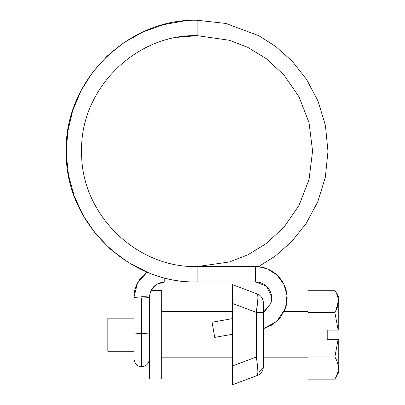 <?xml version="1.0" encoding="UTF-8"?>
<svg xmlns="http://www.w3.org/2000/svg" width="405" height="405" viewBox="0 0 405 405"><rect width="100%" height="100%" fill="white"/><g stroke="black" fill="none" stroke-linecap="round" stroke-linejoin="round"><path stroke-width="0.61" d="M149.384 332.763A7.7 0.618 180 0 1 141.684 333.381L141.684 366.667L141.684 333.381A7.7 0.618 0 0 0 149.384 332.763M263.316 312.311L270.773 303.517L271.644 296.718L266.455 286.173L255.54 281.921L266.455 286.173L271.644 296.718L270.773 303.517C274.691 292.835 266.075 281.774 255.54 281.981L197.113 281.981L255.54 281.981L255.54 266.586L197.113 266.586L197.113 281.921C127.145 283.702 64.466 220.963 66.258 151.085C64.466 81.208 127.145 18.468 197.113 20.25C127.145 18.468 64.466 81.208 66.258 151.085C64.466 220.963 127.145 283.702 197.113 281.921L164.779 281.981L164.779 277.916L164.779 281.981L196.567 281.981M147.212 272.094A30.79 30.694 180 0 0 133.989 297.305A7.7 0.618 0 0 0 141.684 297.918A7.7 0.618 0 0 0 149.384 297.305A7.7 0.618 180 0 1 141.684 297.918L141.684 333.381L141.684 297.918A7.7 0.618 180 0 1 133.989 297.305A30.79 30.694 -0 0 1 147.212 272.094M258.339 266.774L275.304 256.056L291.59 241.669L306.139 223.494L317.758 201.811L325.311 177.395L327.974 151.46L325.448 125.499L318.011 101.027L306.489 79.264L292 60.993L275.739 46.504L258.785 35.696L225.879 23.45L197.113 20.25L225.869 23.45L258.76 35.681L275.714 46.484L291.964 60.958L306.453 79.213L317.986 100.961L325.428 125.423L327.979 151.369L325.331 177.299L317.798 201.715L306.2 223.403L291.666 241.588L275.39 255.99L258.43 266.723L267.214 268.854L277.091 275.091L283.971 284.502L286.968 295.285L285.576 307.754M181.901 36.658L197.113 35.645L229.443 40.267L247.708 47.324L266.394 58.74L284.108 75.188L298.996 96.775L309.03 122.695L312.579 151.116L309.03 179.542L298.996 205.456L284.108 227.043L266.394 243.491L247.708 254.907L229.443 261.969L197.113 266.586L229.443 261.969L247.708 254.907L266.394 243.491L284.108 227.043L298.996 205.456L309.03 179.542L312.579 151.116L309.03 122.695L298.996 96.775L284.108 75.188L266.394 58.74L247.708 47.324L229.443 40.267L197.113 35.645L177.501 37.331M214.731 337.375L232.521 334.257L214.726 337.39L212.053 322.228L214.731 337.375M232.521 318.619L212.053 322.228L232.521 318.619M263.316 328.733L272.276 324.881L280.24 317.793L285.282 308.625L276.833 321.418L263.316 328.718L276.833 321.418L285.297 308.595M178.62 37.144L177.532 37.326M285.282 308.625C292.901 287.029 275.775 266.313 255.54 266.586L196.425 266.586M214.726 337.39L212.053 322.228L214.726 337.39M197.113 20.25L197.113 35.645L197.113 20.25C126.816 18.448 64.01 81.77 66.248 151.88C64.871 221.449 127.372 283.738 197.113 281.981M149.384 297.305L149.384 378.979L161.701 378.979L161.701 290.451L151.009 290.451L156.705 284.259L164.779 281.981C155.424 282.903 150.296 288.011 149.384 297.305A7.7 0.618 0 0 0 141.684 296.688M133.989 297.305L137.482 283.09L147.197 272.084L137.482 283.09L133.989 297.305L133.989 332.763A7.7 0.618 0 0 0 141.684 333.381A7.7 0.618 180 0 1 133.989 332.753L133.989 358.972C135.052 365.923 139.214 366.54 141.684 366.667C146.261 366.297 148.827 363.731 149.384 358.972M256.314 357.023C257.322 363.472 257.838 368.55 257.874 372.256A9.239 7.685 0 0 0 263.316 365.244L263.316 357.023L256.314 357.023L232.521 365.948L232.521 284.675L257.322 293.974L232.521 284.675L232.521 303.482L256.314 312.402L256.314 357.023L232.521 365.948L232.521 303.482L256.314 312.402L257.798 299.568C257.995 296.171 257.833 294.308 257.322 293.974A9.239 9.239 0 0 1 263.316 302.626L263.316 366.803A9.239 9.239 0 0 1 257.322 375.45L232.521 384.75L232.521 365.948L232.521 384.75L257.322 375.45L257.874 372.256C257.838 368.55 257.322 363.472 256.314 357.023L263.316 357.023L263.316 312.402L256.314 312.402L256.314 357.023M232.526 302.13L232.521 302.727M232.531 298.166L232.526 297.371M232.521 294.4L232.526 290.937M232.526 289.256L232.521 287.666M232.526 380.173L232.526 378.493M232.531 371.263L232.526 367.841M232.521 366.697L232.526 367.932M232.521 302.808L232.526 301.588M263.316 365.244A9.239 7.685 180 0 1 257.874 372.256L257.322 375.45A9.239 9.239 0 0 0 263.316 366.803L263.316 365.244M263.316 302.626A9.239 9.239 0 0 0 257.322 293.974C258.279 295.346 257.945 301.487 256.314 312.402L263.316 312.402L263.316 302.626M149.384 303.416L149.384 378.979L161.701 378.979L161.701 290.451L153.333 290.451M133.989 318.163L107.816 318.163L107.816 351.262L133.989 351.262L107.816 351.262L107.816 318.163L133.989 318.163M307.962 311.617L284.062 311.617L307.962 311.617M264.455 311.617L263.316 311.617L264.455 311.617L270.773 303.517M232.521 311.617L161.701 311.617L232.521 311.617M161.701 357.807L232.521 357.807L161.701 357.807M263.316 357.807L307.962 357.807L263.316 357.807M334.874 379.156C337.157 375.293 338.307 371.598 338.312 368.069C338.307 371.496 337.157 375.197 334.874 379.156L338.752 372.433L334.874 379.156L307.962 379.156L334.874 379.156C337.168 375.182 338.312 371.471 338.312 368.024C338.317 371.567 337.168 375.278 334.874 379.156M338.312 301.36C338.317 304.955 337.168 308.666 334.874 312.493L338.15 330.095L327.21 330.095L327.21 339.334L338.752 339.334L338.752 372.433L338.752 339.334L338.15 339.334L334.874 356.937C337.157 360.769 338.307 364.465 338.312 368.024C338.307 364.596 337.157 360.895 334.874 356.937L307.962 356.937L307.962 379.156L307.962 356.937L334.874 356.937L338.15 339.334L327.21 339.334L327.21 330.095L338.15 330.095L334.874 312.493L307.962 312.493L307.962 356.937L307.962 312.493L334.874 312.493C337.168 308.514 338.312 304.803 338.312 301.36C338.307 297.928 337.157 294.233 334.874 290.269L307.962 290.269L307.962 312.493L307.962 290.269L334.874 290.269C337.157 294.146 338.307 297.847 338.312 301.36L338.312 301.401M338.752 296.992L338.752 330.095L338.752 296.992L334.874 290.269M338.312 301.411L335.76 310.848M338.15 330.095L338.752 330.095L338.15 330.095M285.024 309.344L284.062 311.617M147.197 272.084L127.894 262.167L110.489 249.207L95.479 233.548L83.258 215.627L74.166 195.949L68.46 175.036L66.268 153.47L67.681 131.843L72.632 110.742L81.005 90.745L92.573 72.399L107.006 56.209L123.93 42.631L142.864 32.025L163.301 24.7L184.665 20.847M186.295 20.701L187.768 20.589M197.113 266.586C135.559 268.135 80.428 213.157 81.643 151.789C79.663 89.951 135.062 34.055 197.113 35.645M186.624 36.126L196.228 35.65"/></g></svg>
